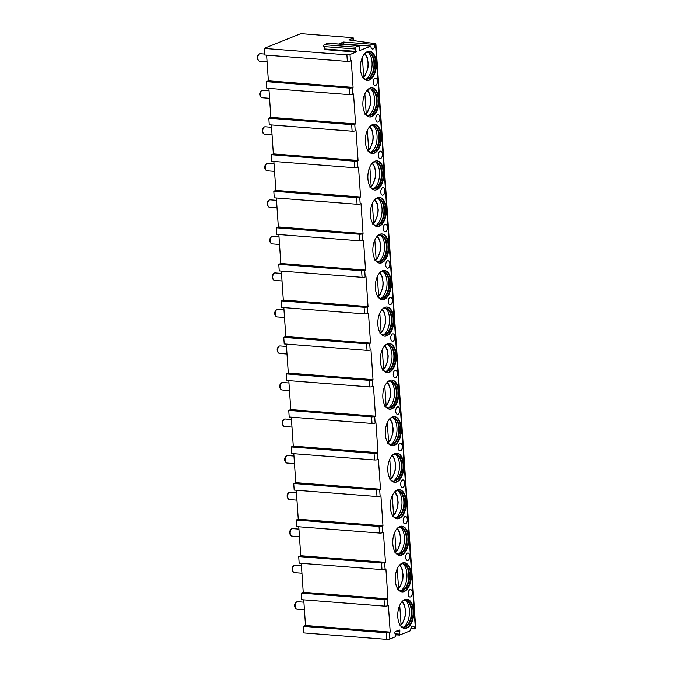 <?xml version="1.0" encoding="UTF-8"?>
<svg xmlns="http://www.w3.org/2000/svg" width="673" height="673" viewBox="0 0 673 673"><rect width="100%" height="100%" fill="white"/><g stroke="black" fill="none" stroke-linecap="round" stroke-linejoin="round"><path stroke-width="1.01" d="M343.39 44.006A3.752 2.044 94.4 0 0 343.533 42.054L339.453 43.695L370.831 46.134A3.752 2.044 94.4 0 0 372.581 49.053A3.752 2.044 94.4 0 0 374.92 44.494L375.534 44.25A2.255 0.488 -3.9 0 0 375.896 43.947A2.255 0.488 -3.9 0 0 375.189 43.644L348.85 39.926L352.93 38.285A2.255 0.488 -3.9 0 0 353.291 37.982A2.255 0.488 -3.9 0 0 352.273 37.646L300.806 33.65L264.06 48.414L346.898 54.841A2.255 0.488 -3.9 0 0 350.01 54.496L356.135 52.04L356.278 51.417L324.891 48.986L324.756 49.6L356.135 52.04M359.298 50.719L370.831 46.134M343.533 42.054L374.92 44.494M355.58 123.941L270.857 117.371L268.813 118.187L351.659 124.623A2.255 0.488 -3.9 0 0 354.764 124.269L355.58 123.941L353.544 93.993L352.728 94.321A2.255 0.488 -3.9 0 1 349.615 94.666L266.769 88.23L266.323 81.652L349.169 88.087A2.255 0.488 -3.9 0 0 352.273 87.742L353.089 87.414L351.272 60.747L350.456 61.075A2.255 0.488 -3.9 0 1 347.352 61.42L264.506 54.984L264.06 48.414M359.399 50.727L359.895 47.11A1.127 0.614 94.4 0 0 359.416 45.655A1.127 0.614 94.4 0 0 359.247 45.68L355.605 47.144A1.127 0.614 94.4 0 0 355.193 49.003L356.278 51.417M410.833 628.691L415.376 628.75A2.255 0.488 -3.9 0 0 415.737 628.456L375.896 43.947M414.761 629.003A3.752 2.044 94.4 0 0 413.012 626.075A3.752 2.044 94.4 0 0 410.681 630.643L399.543 635.085L399.829 631.434A1.127 0.614 94.4 0 0 399.341 629.978A1.127 0.614 94.4 0 0 399.182 630.004L395.354 631.543A1.127 0.614 94.4 0 0 394.933 633.402L395.859 635.463L395.581 636.708L389.86 639.005A2.255 0.488 -3.9 0 1 386.748 639.35L303.902 632.914L303.456 626.344L386.302 632.771A2.255 0.488 -3.9 0 0 389.406 632.427L390.222 632.098L388.405 605.431L387.589 605.759A2.255 0.488 -3.9 0 1 384.485 606.104L301.639 599.677L301.193 593.098L384.039 599.534A2.255 0.488 -3.9 0 0 387.143 599.189L387.959 598.861L385.915 568.904L385.099 569.232A2.255 0.488 -3.9 0 1 381.995 569.577L299.149 563.141L298.703 556.571L381.541 562.998A2.255 0.488 -3.9 0 0 384.653 562.653L385.469 562.325L383.425 532.368L382.609 532.696A2.255 0.488 -3.9 0 1 379.505 533.041L296.658 526.614L296.213 520.036L379.05 526.471A2.255 0.488 -3.9 0 0 382.163 526.118L382.979 525.79L380.935 495.841L380.119 496.169A2.255 0.488 -3.9 0 1 377.015 496.514L294.168 490.079L293.722 483.5L376.56 489.936A2.255 0.488 -3.9 0 0 379.673 489.591L380.489 489.263L378.445 459.306L377.629 459.634A2.255 0.488 -3.9 0 1 374.524 459.979L291.678 453.552L291.232 446.973L374.07 453.4A2.255 0.488 -3.9 0 0 377.183 453.055L377.999 452.727L375.955 422.77L375.139 423.098A2.255 0.488 -3.9 0 1 372.034 423.452L289.188 417.016L288.742 410.437L371.58 416.873A2.255 0.488 -3.9 0 0 374.693 416.528L375.509 416.2L373.465 386.243L372.649 386.571A2.255 0.488 -3.9 0 1 369.544 386.916L286.698 380.481L286.244 373.91L369.09 380.338A2.255 0.488 -3.9 0 0 372.203 379.993L373.019 379.665L370.974 349.708L370.158 350.036A2.255 0.488 -3.9 0 1 367.046 350.381L284.208 343.953L283.754 337.375L366.6 343.81A2.255 0.488 -3.9 0 0 369.713 343.466L370.529 343.137L368.484 313.181L367.668 313.509A2.255 0.488 -3.9 0 1 364.556 313.854L281.718 307.418L281.264 300.848L364.11 307.275A2.255 0.488 -3.9 0 0 367.222 306.93L368.038 306.602L365.994 276.645L365.178 276.973A2.255 0.488 -3.9 0 1 362.066 277.318L279.228 270.891L278.773 264.312L361.62 270.748A2.255 0.488 -3.9 0 0 364.732 270.403L365.548 270.075L363.504 240.118L362.688 240.446A2.255 0.488 -3.9 0 1 359.575 240.791L276.738 234.355L276.283 227.785L359.13 234.212A2.255 0.488 -3.9 0 0 362.234 233.868L363.058 233.539L361.014 203.583L360.198 203.911A2.255 0.488 -3.9 0 1 357.085 204.256L274.248 197.828L273.793 191.25L356.64 197.685A2.255 0.488 -3.9 0 0 359.744 197.34L360.568 197.012L358.524 167.055L357.708 167.384A2.255 0.488 -3.9 0 1 354.595 167.728L271.749 161.293L271.303 154.723L354.149 161.15A2.255 0.488 -3.9 0 0 357.254 160.805L358.07 160.477L356.034 130.52L355.218 130.848A2.255 0.488 -3.9 0 1 352.105 131.193L269.259 124.766L268.813 118.187M411.228 574.119A14.629 7.958 94.4 0 0 404.406 562.737A14.629 7.958 94.4 0 0 395.312 580.513A14.629 7.958 94.4 0 0 402.143 591.904A14.629 7.958 94.4 0 0 411.228 574.119M408.738 537.592A14.629 7.958 94.4 0 0 401.916 526.202A14.629 7.958 94.4 0 0 392.822 543.986A14.629 7.958 94.4 0 0 399.653 555.368A14.629 7.958 94.4 0 0 408.738 537.592M406.248 501.057A14.629 7.958 94.4 0 0 399.426 489.666A14.629 7.958 94.4 0 0 390.332 507.45A14.629 7.958 94.4 0 0 397.154 518.841A14.629 7.958 94.4 0 0 406.248 501.057M403.758 464.521A14.629 7.958 94.4 0 0 396.935 453.139A14.629 7.958 94.4 0 0 387.841 470.923A14.629 7.958 94.4 0 0 394.664 482.305A14.629 7.958 94.4 0 0 403.758 464.521M401.268 427.994A14.629 7.958 94.4 0 0 394.445 416.604A14.629 7.958 94.4 0 0 385.351 434.388A14.629 7.958 94.4 0 0 392.174 445.778A14.629 7.958 94.4 0 0 401.268 427.994M398.778 391.459A14.629 7.958 94.4 0 0 391.955 380.077A14.629 7.958 94.4 0 0 382.861 397.861A14.629 7.958 94.4 0 0 389.684 409.243A14.629 7.958 94.4 0 0 398.778 391.459M396.288 354.932A14.629 7.958 94.4 0 0 389.457 343.541A14.629 7.958 94.4 0 0 380.371 361.325A14.629 7.958 94.4 0 0 387.194 372.716A14.629 7.958 94.4 0 0 396.288 354.932M393.798 318.396A14.629 7.958 94.4 0 0 386.967 307.014A14.629 7.958 94.4 0 0 377.881 324.79A14.629 7.958 94.4 0 0 384.704 336.18A14.629 7.958 94.4 0 0 393.798 318.396M391.307 281.869A14.629 7.958 94.4 0 0 384.476 270.479A14.629 7.958 94.4 0 0 375.391 288.263A14.629 7.958 94.4 0 0 382.214 299.645A14.629 7.958 94.4 0 0 391.307 281.869M388.817 245.334A14.629 7.958 94.4 0 0 381.986 233.952A14.629 7.958 94.4 0 0 372.901 251.727A14.629 7.958 94.4 0 0 379.723 263.118A14.629 7.958 94.4 0 0 388.817 245.334M386.327 208.807A14.629 7.958 94.4 0 0 379.496 197.416A14.629 7.958 94.4 0 0 370.411 215.2A14.629 7.958 94.4 0 0 377.233 226.582A14.629 7.958 94.4 0 0 386.327 208.807M383.837 172.271A14.629 7.958 94.4 0 0 377.006 160.889A14.629 7.958 94.4 0 0 367.912 178.665A14.629 7.958 94.4 0 0 374.743 190.055A14.629 7.958 94.4 0 0 383.837 172.271M381.347 135.744A14.629 7.958 94.4 0 0 374.516 124.354A14.629 7.958 94.4 0 0 365.422 142.138A14.629 7.958 94.4 0 0 372.253 153.52A14.629 7.958 94.4 0 0 381.347 135.744M378.857 99.209A14.629 7.958 94.4 0 0 372.026 87.818A14.629 7.958 94.4 0 0 362.932 105.602A14.629 7.958 94.4 0 0 369.763 116.993A14.629 7.958 94.4 0 0 378.857 99.209M376.367 62.682A14.629 7.958 94.4 0 0 369.536 51.291A14.629 7.958 94.4 0 0 360.442 69.075A14.629 7.958 94.4 0 0 367.273 80.457A14.629 7.958 94.4 0 0 376.367 62.682M413.718 610.655A14.629 7.958 94.4 0 0 406.896 599.264A14.629 7.958 94.4 0 0 397.802 617.048A14.629 7.958 94.4 0 0 404.633 628.431A14.629 7.958 94.4 0 0 413.718 610.655M409.983 589.632A3.752 2.044 94.4 0 0 408.175 593.62A3.752 2.044 94.4 0 0 409.941 597.027A3.752 2.044 94.4 0 0 410.48 596.943A3.752 2.044 94.4 0 0 412.288 592.955A3.752 2.044 94.4 0 0 410.522 589.548A3.752 2.044 94.4 0 0 409.983 589.632M407.493 553.105A3.752 2.044 94.4 0 0 405.684 557.093A3.752 2.044 94.4 0 0 407.451 560.5A3.752 2.044 94.4 0 0 407.989 560.407A3.752 2.044 94.4 0 0 409.798 556.42A3.752 2.044 94.4 0 0 408.031 553.013A3.752 2.044 94.4 0 0 407.493 553.105M405.003 516.57A3.752 2.044 94.4 0 0 403.194 520.557A3.752 2.044 94.4 0 0 404.961 523.964A3.752 2.044 94.4 0 0 405.499 523.88A3.752 2.044 94.4 0 0 407.308 519.893A3.752 2.044 94.4 0 0 405.541 516.485A3.752 2.044 94.4 0 0 405.003 516.57M402.513 480.042A3.752 2.044 94.4 0 0 400.704 484.03A3.752 2.044 94.4 0 0 402.471 487.437A3.752 2.044 94.4 0 0 403.009 487.345A3.752 2.044 94.4 0 0 404.818 483.357A3.752 2.044 94.4 0 0 403.051 479.95A3.752 2.044 94.4 0 0 402.513 480.042M400.023 443.507A3.752 2.044 94.4 0 0 398.214 447.495A3.752 2.044 94.4 0 0 399.981 450.902A3.752 2.044 94.4 0 0 400.519 450.817A3.752 2.044 94.4 0 0 402.328 446.83A3.752 2.044 94.4 0 0 400.561 443.423A3.752 2.044 94.4 0 0 400.023 443.507M397.533 406.98A3.752 2.044 94.4 0 0 395.724 410.959A3.752 2.044 94.4 0 0 397.491 414.366A3.752 2.044 94.4 0 0 398.029 414.282A3.752 2.044 94.4 0 0 399.838 410.294A3.752 2.044 94.4 0 0 398.071 406.887A3.752 2.044 94.4 0 0 397.533 406.98M395.043 370.444A3.752 2.044 94.4 0 0 393.234 374.432A3.752 2.044 94.4 0 0 395.001 377.839A3.752 2.044 94.4 0 0 395.539 377.746A3.752 2.044 94.4 0 0 397.348 373.767A3.752 2.044 94.4 0 0 395.581 370.36A3.752 2.044 94.4 0 0 395.043 370.444M392.552 333.909A3.752 2.044 94.4 0 0 390.744 337.896A3.752 2.044 94.4 0 0 392.51 341.304A3.752 2.044 94.4 0 0 393.049 341.219A3.752 2.044 94.4 0 0 394.858 337.232A3.752 2.044 94.4 0 0 393.091 333.825A3.752 2.044 94.4 0 0 392.552 333.909M390.062 297.382A3.752 2.044 94.4 0 0 388.254 301.369A3.752 2.044 94.4 0 0 390.02 304.776A3.752 2.044 94.4 0 0 390.559 304.684A3.752 2.044 94.4 0 0 392.367 300.696A3.752 2.044 94.4 0 0 390.601 297.289A3.752 2.044 94.4 0 0 390.062 297.382M387.572 260.846A3.752 2.044 94.4 0 0 385.764 264.834A3.752 2.044 94.4 0 0 387.53 268.241A3.752 2.044 94.4 0 0 388.069 268.157A3.752 2.044 94.4 0 0 389.877 264.169A3.752 2.044 94.4 0 0 388.111 260.762A3.752 2.044 94.4 0 0 387.572 260.846M385.082 224.319A3.752 2.044 94.4 0 0 383.274 228.307A3.752 2.044 94.4 0 0 385.04 231.714A3.752 2.044 94.4 0 0 385.579 231.621A3.752 2.044 94.4 0 0 387.387 227.634A3.752 2.044 94.4 0 0 385.621 224.227A3.752 2.044 94.4 0 0 385.082 224.319M382.592 187.784A3.752 2.044 94.4 0 0 380.783 191.771A3.752 2.044 94.4 0 0 382.55 195.178A3.752 2.044 94.4 0 0 383.088 195.094A3.752 2.044 94.4 0 0 384.897 191.107A3.752 2.044 94.4 0 0 383.13 187.7A3.752 2.044 94.4 0 0 382.592 187.784M380.102 151.257A3.752 2.044 94.4 0 0 378.293 155.244A3.752 2.044 94.4 0 0 380.06 158.651A3.752 2.044 94.4 0 0 380.598 158.559A3.752 2.044 94.4 0 0 382.407 154.571A3.752 2.044 94.4 0 0 380.64 151.164A3.752 2.044 94.4 0 0 380.102 151.257M377.612 114.721A3.752 2.044 94.4 0 0 375.803 118.709A3.752 2.044 94.4 0 0 377.57 122.116A3.752 2.044 94.4 0 0 378.108 122.032A3.752 2.044 94.4 0 0 379.917 118.044A3.752 2.044 94.4 0 0 378.15 114.637A3.752 2.044 94.4 0 0 377.612 114.721M375.113 78.194A3.752 2.044 94.4 0 0 373.313 82.182A3.752 2.044 94.4 0 0 375.08 85.589A3.752 2.044 94.4 0 0 375.618 85.496A3.752 2.044 94.4 0 0 377.427 81.509A3.752 2.044 94.4 0 0 375.66 78.102A3.752 2.044 94.4 0 0 375.113 78.194M404.313 628.397A14.629 7.958 -85.6 0 0 413.096 610.604A14.629 7.958 94.4 0 0 406.576 599.256M402.118 601.569A13.502 7.353 94.4 0 1 405.634 600.299A13.502 7.353 94.4 0 1 411.935 610.806A13.502 7.353 -85.6 0 1 403.548 627.219A13.502 7.353 -85.6 0 1 400.267 625.419M403.236 627.186A13.502 7.353 -85.6 0 0 404.734 626.908A13.502 7.353 -85.6 0 0 411.312 610.756A13.502 7.353 94.4 0 0 406.761 600.796A13.502 7.353 94.4 0 0 405.323 600.282M405.609 600.341A14.629 7.958 94.4 0 1 409.411 610.318A14.629 7.958 -85.6 0 1 403.522 627.169M399.745 605.338L401.049 624.426L399.897 625.831M402.404 601.342L404.616 605.33L405.634 611.681L405.306 615.938L402.614 623.291L400.511 625.68M401.823 591.87A14.629 7.958 -85.6 0 0 410.606 574.069A14.629 7.958 94.4 0 0 404.086 562.721M399.627 565.034A13.502 7.353 94.4 0 1 403.144 563.764A13.502 7.353 94.4 0 1 409.445 574.279A13.502 7.353 -85.6 0 1 401.058 590.692A13.502 7.353 -85.6 0 1 397.777 588.892M400.746 590.65A13.502 7.353 -85.6 0 0 402.244 590.372A13.502 7.353 -85.6 0 0 408.822 574.229A13.502 7.353 94.4 0 0 404.271 564.26A13.502 7.353 94.4 0 0 402.833 563.755M403.119 563.806A14.629 7.958 94.4 0 1 406.921 573.783A14.629 7.958 -85.6 0 1 401.032 590.642M397.255 568.803L398.551 587.891L397.398 589.304M399.913 564.815L402.126 568.794L403.144 575.154L402.816 579.411L400.115 586.755L398.021 589.144M399.333 555.334A14.629 7.958 -85.6 0 0 408.116 537.542A14.629 7.958 94.4 0 0 401.596 526.185M397.137 528.507A13.502 7.353 94.4 0 1 400.654 527.237A13.502 7.353 94.4 0 1 406.955 537.744A13.502 7.353 -85.6 0 1 398.567 554.157A13.502 7.353 -85.6 0 1 395.287 552.356M398.248 554.123A13.502 7.353 -85.6 0 0 399.754 553.845A13.502 7.353 -85.6 0 0 406.332 537.693A13.502 7.353 94.4 0 0 401.781 527.725A13.502 7.353 94.4 0 0 400.342 527.22M400.628 527.279A14.629 7.958 94.4 0 1 404.431 537.256A14.629 7.958 -85.6 0 1 398.542 554.106M394.765 532.276L396.061 551.364L394.908 552.769M397.423 528.28L399.636 532.267L400.654 538.619L400.326 542.875L397.625 550.228L395.531 552.617M396.843 518.799A14.629 7.958 -85.6 0 0 405.626 501.006A14.629 7.958 94.4 0 0 399.106 489.658M394.647 491.971A13.502 7.353 94.4 0 1 398.164 490.701A13.502 7.353 94.4 0 1 404.465 501.208A13.502 7.353 -85.6 0 1 396.077 517.621A13.502 7.353 -85.6 0 1 392.796 515.829M395.758 517.587A13.502 7.353 -85.6 0 0 397.263 517.31A13.502 7.353 -85.6 0 0 403.842 501.166A13.502 7.353 94.4 0 0 399.291 491.197A13.502 7.353 94.4 0 0 397.852 490.693M398.138 490.743A14.629 7.958 94.4 0 1 401.941 500.72A14.629 7.958 -85.6 0 1 396.052 517.579M392.275 495.74L393.57 514.828L392.418 516.241M394.933 491.753L397.146 495.732L398.164 502.092L397.836 506.348L395.135 513.692L393.04 516.082M394.353 482.272A14.629 7.958 -85.6 0 0 403.135 464.479A14.629 7.958 94.4 0 0 396.616 453.122M392.157 455.444A13.502 7.353 94.4 0 1 395.674 454.174A13.502 7.353 94.4 0 1 401.974 464.681A13.502 7.353 -85.6 0 1 393.587 481.094A13.502 7.353 -85.6 0 1 390.306 479.294M393.268 481.06A13.502 7.353 -85.6 0 0 394.773 480.774A13.502 7.353 -85.6 0 0 401.352 464.631A13.502 7.353 94.4 0 0 396.801 454.662A13.502 7.353 94.4 0 0 395.362 454.157M395.648 454.216A14.629 7.958 94.4 0 1 399.451 464.193A14.629 7.958 -85.6 0 1 393.562 481.044M389.785 459.213L391.08 478.301L389.928 479.706M392.443 455.217L394.656 459.205L395.674 465.556L395.345 469.813L392.645 477.165L390.55 479.555M391.863 445.736A14.629 7.958 -85.6 0 0 400.645 427.944A14.629 7.958 94.4 0 0 394.126 416.595M389.667 418.909A13.502 7.353 94.4 0 1 393.183 417.639A13.502 7.353 94.4 0 1 399.484 428.146A13.502 7.353 -85.6 0 1 391.097 444.559A13.502 7.353 -85.6 0 1 387.816 442.767M390.777 444.525A13.502 7.353 -85.6 0 0 392.283 444.247A13.502 7.353 -85.6 0 0 398.853 428.104A13.502 7.353 94.4 0 0 394.311 418.135A13.502 7.353 94.4 0 0 392.872 417.63M393.158 417.681A14.629 7.958 94.4 0 1 396.961 427.658A14.629 7.958 -85.6 0 1 391.072 444.517M387.295 422.678L388.59 441.766L387.438 443.179M389.953 418.69L392.166 422.669L393.183 429.029L392.855 433.286L390.155 440.63L388.06 443.019M389.373 409.209A14.629 7.958 -85.6 0 0 398.147 391.417A14.629 7.958 94.4 0 0 391.636 380.06M387.177 382.373A13.502 7.353 94.4 0 1 390.693 381.103A13.502 7.353 94.4 0 1 396.994 391.619A13.502 7.353 -85.6 0 1 388.599 408.031A13.502 7.353 -85.6 0 1 385.326 406.231M388.287 407.989A13.502 7.353 -85.6 0 0 389.793 407.712A13.502 7.353 -85.6 0 0 396.363 391.568A13.502 7.353 94.4 0 0 391.821 381.599A13.502 7.353 94.4 0 0 390.382 381.095M390.668 381.154A14.629 7.958 94.4 0 1 394.471 391.131A14.629 7.958 -85.6 0 1 388.582 407.981M384.805 386.151L386.1 405.239L384.948 406.643M387.463 382.155L389.675 386.142L390.693 392.494L390.365 396.75L387.665 404.103L385.562 406.492M386.882 372.674A14.629 7.958 -85.6 0 0 395.657 354.881A14.629 7.958 94.4 0 0 389.145 343.533M384.687 345.846A13.502 7.353 94.4 0 1 388.203 344.576A13.502 7.353 94.4 0 1 394.504 355.083A13.502 7.353 -85.6 0 1 386.109 371.496A13.502 7.353 -85.6 0 1 382.836 369.704M385.797 371.462A13.502 7.353 -85.6 0 0 387.303 371.185A13.502 7.353 -85.6 0 0 393.873 355.041A13.502 7.353 94.4 0 0 389.331 345.072A13.502 7.353 94.4 0 0 387.884 344.568M388.178 344.618A14.629 7.958 94.4 0 1 391.98 354.595A14.629 7.958 -85.6 0 1 386.092 371.454M382.314 349.615L383.61 368.703L382.457 370.116M384.973 345.628L387.185 349.607L388.203 355.967L387.875 360.223L385.175 367.567L383.072 369.957M384.392 336.147A14.629 7.958 -85.6 0 0 393.167 318.354A14.629 7.958 94.4 0 0 386.655 306.997M382.197 309.311A13.502 7.353 94.4 0 1 385.713 308.041A13.502 7.353 94.4 0 1 392.014 318.556A13.502 7.353 -85.6 0 1 383.618 334.969A13.502 7.353 -85.6 0 1 380.346 333.169M383.307 334.927A13.502 7.353 -85.6 0 0 384.813 334.649A13.502 7.353 -85.6 0 0 391.383 318.506A13.502 7.353 94.4 0 0 386.84 308.537A13.502 7.353 94.4 0 0 385.393 308.032M385.679 308.091A14.629 7.958 94.4 0 1 389.49 318.068A14.629 7.958 -85.6 0 1 383.602 334.918M379.816 313.088L381.12 332.176L379.967 333.581M382.483 309.092L384.695 313.071L385.713 319.431L385.385 323.688L382.685 331.04L380.582 333.429M381.902 299.611A14.629 7.958 -85.6 0 0 390.677 281.819A14.629 7.958 94.4 0 0 384.165 270.47M379.707 272.784A13.502 7.353 94.4 0 1 383.223 271.513A13.502 7.353 94.4 0 1 389.524 282.021A13.502 7.353 -85.6 0 1 381.128 298.433A13.502 7.353 -85.6 0 1 377.856 296.642M380.817 298.4A13.502 7.353 -85.6 0 0 382.314 298.122A13.502 7.353 -85.6 0 0 388.893 281.97A13.502 7.353 94.4 0 0 384.342 272.01A13.502 7.353 94.4 0 0 382.903 271.497M383.189 271.556A14.629 7.958 94.4 0 1 387 281.533A14.629 7.958 -85.6 0 1 381.111 298.391M377.326 276.553L378.63 295.64L377.477 297.045M379.993 272.557L382.205 276.544L383.223 282.904L382.895 287.152L380.195 294.505L378.091 296.894M379.412 263.084A14.629 7.958 -85.6 0 0 388.186 245.283A14.629 7.958 94.4 0 0 381.675 233.935M377.216 236.248A13.502 7.353 94.4 0 1 380.733 234.978A13.502 7.353 94.4 0 1 387.034 245.494A13.502 7.353 -85.6 0 1 378.638 261.906A13.502 7.353 -85.6 0 1 375.366 260.106M378.327 261.864A13.502 7.353 -85.6 0 0 379.824 261.587A13.502 7.353 -85.6 0 0 386.403 245.443A13.502 7.353 94.4 0 0 381.852 235.474A13.502 7.353 94.4 0 0 380.413 234.97M380.699 235.028A14.629 7.958 94.4 0 1 384.51 244.997A14.629 7.958 -85.6 0 1 378.621 261.856M374.836 240.017L376.14 259.113L374.987 260.518M377.503 236.03L379.715 240.009L380.733 246.368L380.405 250.625L377.704 257.978L375.601 260.367M376.922 226.549A14.629 7.958 -85.6 0 0 385.696 208.756A14.629 7.958 94.4 0 0 379.185 197.408M374.726 199.721A13.502 7.353 94.4 0 1 378.243 198.451A13.502 7.353 94.4 0 1 384.544 208.958A13.502 7.353 -85.6 0 1 376.148 225.371A13.502 7.353 -85.6 0 1 372.876 223.571M375.837 225.337A13.502 7.353 -85.6 0 0 377.334 225.06A13.502 7.353 -85.6 0 0 383.913 208.908A13.502 7.353 94.4 0 0 379.362 198.947A13.502 7.353 94.4 0 0 377.923 198.434M378.209 198.493A14.629 7.958 94.4 0 1 382.02 208.47A14.629 7.958 -85.6 0 1 376.131 225.32M372.346 203.49L373.65 222.578L372.497 223.983M375.012 199.494L377.216 203.482L378.243 209.833L377.915 214.09L375.214 221.442L373.111 223.831M374.432 190.022A14.629 7.958 -85.6 0 0 383.206 172.221A14.629 7.958 94.4 0 0 376.695 160.872M372.236 163.186A13.502 7.353 94.4 0 1 375.753 161.915A13.502 7.353 94.4 0 1 382.054 172.431A13.502 7.353 -85.6 0 1 373.658 188.844A13.502 7.353 -85.6 0 1 370.386 187.044M373.347 188.802A13.502 7.353 -85.6 0 0 374.844 188.524A13.502 7.353 -85.6 0 0 381.423 172.381A13.502 7.353 94.4 0 0 376.872 162.412A13.502 7.353 94.4 0 0 375.433 161.907M375.719 161.957A14.629 7.958 94.4 0 1 379.53 171.935A14.629 7.958 -85.6 0 1 373.641 188.793M369.856 166.954L371.16 186.042L370.007 187.456M372.522 162.967L374.726 166.946L375.753 173.306L375.425 177.563L372.724 184.907L370.621 187.296M371.942 153.486A14.629 7.958 -85.6 0 0 380.716 135.694A14.629 7.958 94.4 0 0 374.205 124.337M369.746 126.659A13.502 7.353 94.4 0 1 373.263 125.388A13.502 7.353 94.4 0 1 379.564 135.896A13.502 7.353 -85.6 0 1 371.168 152.308A13.502 7.353 -85.6 0 1 367.895 150.508M370.857 152.275A13.502 7.353 -85.6 0 0 372.354 151.997A13.502 7.353 -85.6 0 0 378.933 135.845A13.502 7.353 94.4 0 0 374.381 125.876A13.502 7.353 94.4 0 0 372.943 125.371M373.229 125.43A14.629 7.958 94.4 0 1 377.04 135.408A14.629 7.958 -85.6 0 1 371.151 152.258M367.365 130.427L368.669 149.515L367.517 150.92M369.452 116.951A14.629 7.958 -85.6 0 0 378.226 99.158A14.629 7.958 94.4 0 0 371.715 87.81M367.256 90.123A13.502 7.353 94.4 0 1 370.773 88.853A13.502 7.353 94.4 0 1 377.073 99.36A13.502 7.353 -85.6 0 1 368.678 115.773A13.502 7.353 -85.6 0 1 365.397 113.981M368.367 115.739A13.502 7.353 -85.6 0 0 369.864 115.462A13.502 7.353 -85.6 0 0 376.443 99.318A13.502 7.353 94.4 0 0 371.891 89.349A13.502 7.353 94.4 0 0 370.453 88.844M370.739 88.895A14.629 7.958 94.4 0 1 374.541 98.872A14.629 7.958 -85.6 0 1 368.661 115.731M364.875 93.892L366.179 112.98L365.027 114.393M367.534 89.904L369.746 93.883L370.773 100.243L370.444 104.5L367.744 111.844L365.641 114.233M366.962 80.424A14.629 7.958 -85.6 0 0 375.736 62.631A14.629 7.958 94.4 0 0 369.225 51.274M364.766 53.596A13.502 7.353 94.4 0 1 368.282 52.326A13.502 7.353 94.4 0 1 374.583 62.833A13.502 7.353 -85.6 0 1 366.188 79.246A13.502 7.353 -85.6 0 1 362.907 77.445M365.876 79.212A13.502 7.353 -85.6 0 0 367.374 78.926A13.502 7.353 -85.6 0 0 373.952 62.782A13.502 7.353 94.4 0 0 369.401 52.814A13.502 7.353 94.4 0 0 367.963 52.309M368.249 52.368A14.629 7.958 94.4 0 1 372.051 62.345A14.629 7.958 -85.6 0 1 366.171 79.195M362.385 57.365L363.689 76.453L362.537 77.858M365.044 53.369L367.256 57.356L368.282 63.708L367.954 67.965L365.254 75.317L363.151 77.706M303.456 626.344L305.5 625.52L303.75 599.836M390.222 632.098L305.5 625.52M271.303 154.723L273.347 153.898L271.37 124.926M273.793 191.25L275.837 190.434L273.861 161.461M276.283 227.785L278.328 226.961L276.351 197.988M278.773 264.312L280.818 263.496L278.841 234.524M281.264 300.848L283.308 300.023L281.331 271.051M283.754 337.375L285.798 336.559L283.821 307.586M286.244 373.91L288.288 373.086L286.311 344.113M288.742 410.437L290.778 409.621L288.801 380.649M291.232 446.973L293.268 446.149L291.291 417.176M293.722 483.5L295.758 482.684L293.79 453.711M296.213 520.036L298.248 519.22L296.28 490.247M298.703 556.571L300.738 555.747L298.77 526.774M301.193 593.098L303.229 592.282L301.26 563.309M266.323 81.652L268.367 80.836L266.617 55.152M270.857 117.371L268.88 88.399M303.91 602.175L297.474 601.679A3.752 2.044 94.4 0 0 296.751 601.855A3.752 2.044 94.4 0 0 295.144 606.238A3.752 2.044 -85.6 0 0 296.204 608.872A3.752 2.044 -85.6 0 0 296.894 609.158L304.423 609.746M301.42 565.648L294.984 565.143A3.752 2.044 94.4 0 0 294.261 565.32A3.752 2.044 94.4 0 0 292.654 569.711A3.752 2.044 -85.6 0 0 293.714 572.344A3.752 2.044 -85.6 0 0 294.404 572.63L301.933 573.211M298.93 529.113L292.494 528.616A3.752 2.044 94.4 0 0 291.771 528.793A3.752 2.044 94.4 0 0 290.164 533.176A3.752 2.044 -85.6 0 0 291.224 535.809A3.752 2.044 -85.6 0 0 291.914 536.095L299.443 536.684M296.44 492.586L290.004 492.081A3.752 2.044 94.4 0 0 289.281 492.257A3.752 2.044 94.4 0 0 287.674 496.649A3.752 2.044 -85.6 0 0 288.734 499.282A3.752 2.044 -85.6 0 0 289.424 499.568L296.953 500.148M293.941 456.05L287.514 455.554A3.752 2.044 94.4 0 0 286.791 455.73A3.752 2.044 94.4 0 0 285.184 460.113A3.752 2.044 -85.6 0 0 286.244 462.746A3.752 2.044 -85.6 0 0 286.934 463.032L294.463 463.621M291.451 419.523L285.024 419.018A3.752 2.044 94.4 0 0 284.3 419.195A3.752 2.044 94.4 0 0 282.694 423.578A3.752 2.044 -85.6 0 0 283.754 426.219A3.752 2.044 -85.6 0 0 284.443 426.505L291.973 427.086M288.961 382.987L282.534 382.491A3.752 2.044 94.4 0 0 281.81 382.668A3.752 2.044 94.4 0 0 280.204 387.051A3.752 2.044 -85.6 0 0 281.264 389.684A3.752 2.044 -85.6 0 0 281.953 389.97L289.483 390.559M286.471 346.46L280.044 345.956A3.752 2.044 94.4 0 0 279.32 346.132A3.752 2.044 94.4 0 0 277.713 350.515A3.752 2.044 -85.6 0 0 278.773 353.157A3.752 2.044 -85.6 0 0 279.463 353.443L286.992 354.023M283.981 309.925L277.554 309.429A3.752 2.044 94.4 0 0 276.83 309.605A3.752 2.044 94.4 0 0 275.223 313.988A3.752 2.044 -85.6 0 0 276.283 316.621A3.752 2.044 -85.6 0 0 276.973 316.907L284.502 317.488M281.491 273.389L275.064 272.893A3.752 2.044 94.4 0 0 274.34 273.07A3.752 2.044 94.4 0 0 272.733 277.453A3.752 2.044 -85.6 0 0 273.793 280.086A3.752 2.044 -85.6 0 0 274.483 280.372L282.012 280.961M279.001 236.862L272.573 236.366A3.752 2.044 94.4 0 0 271.85 236.543A3.752 2.044 94.4 0 0 270.235 240.926A3.752 2.044 -85.6 0 0 271.303 243.559A3.752 2.044 -85.6 0 0 271.993 243.845L279.522 244.425M276.51 200.327L270.083 199.831A3.752 2.044 94.4 0 0 269.36 200.007A3.752 2.044 94.4 0 0 267.745 204.39A3.752 2.044 -85.6 0 0 268.813 207.023A3.752 2.044 -85.6 0 0 269.503 207.309L277.024 207.898M274.02 163.8L267.593 163.303A3.752 2.044 94.4 0 0 266.87 163.472A3.752 2.044 94.4 0 0 265.255 167.863A3.752 2.044 -85.6 0 0 266.323 170.496A3.752 2.044 -85.6 0 0 267.013 170.782L274.534 171.363M271.53 127.264L265.103 126.768A3.752 2.044 94.4 0 0 264.38 126.945A3.752 2.044 94.4 0 0 262.764 131.328A3.752 2.044 -85.6 0 0 263.833 133.961A3.752 2.044 -85.6 0 0 264.523 134.247L272.043 134.836M269.04 90.737L262.613 90.232A3.752 2.044 94.4 0 0 261.89 90.409A3.752 2.044 94.4 0 0 260.274 94.8A3.752 2.044 -85.6 0 0 261.343 97.434A3.752 2.044 -85.6 0 0 262.024 97.72L269.553 98.3M264.439 54.042L260.115 53.705A3.752 2.044 94.4 0 0 259.399 53.882A3.752 2.044 94.4 0 0 257.784 58.265A3.752 2.044 -85.6 0 0 258.853 60.898A3.752 2.044 -85.6 0 0 259.534 61.184L267.063 61.773M353.089 87.414L268.367 80.836M387.959 598.861L303.229 592.282M385.469 562.325L300.738 555.747M382.979 525.79L298.248 519.22M380.489 489.263L295.758 482.684M377.999 452.727L293.268 446.149M375.509 416.2L290.778 409.621M373.019 379.665L288.288 373.086M370.529 343.137L285.798 336.559M368.038 306.602L283.308 300.023M365.548 270.075L280.818 263.496M363.058 233.539L278.328 226.961M360.568 197.012L275.837 190.434M358.07 160.477L273.347 153.898M328.188 43.265A1.127 0.614 94.4 0 0 328.029 43.215A1.127 0.614 94.4 0 0 327.869 43.249L324.226 44.712A1.127 0.614 94.4 0 0 323.806 46.563L324.891 48.986M352.273 87.742L352.728 94.321M350.01 54.496L350.456 61.075M375.534 44.25L415.376 628.75M389.406 632.427L389.86 639.005M387.143 599.189L387.589 605.759M384.653 562.653L385.099 569.232M382.163 526.118L382.609 532.696M379.673 489.591L380.119 496.169M377.183 453.055L377.629 459.634M374.693 416.528L375.139 423.098M372.203 379.993L372.649 386.571M369.713 343.466L370.158 350.036M367.222 306.93L367.668 313.509M364.732 270.403L365.178 276.973M362.234 233.868L362.688 240.446M359.744 197.34L360.198 203.911M357.254 160.805L357.708 167.384M354.764 124.269L355.218 130.848M401.049 624.426A12.568 6.839 94.4 0 0 405.373 612.901A12.568 6.839 94.4 0 0 401.899 601.813M398.551 587.891A12.568 6.839 94.4 0 0 402.883 576.374A12.568 6.839 94.4 0 0 399.409 565.286M396.061 551.364A12.568 6.839 94.4 0 0 400.393 539.839A12.568 6.839 94.4 0 0 396.919 528.751M393.57 514.828A12.568 6.839 94.4 0 0 397.903 503.311A12.568 6.839 94.4 0 0 394.428 492.224M391.08 478.301A12.568 6.839 94.4 0 0 395.413 466.776A12.568 6.839 94.4 0 0 391.938 455.688M388.59 441.766A12.568 6.839 94.4 0 0 392.923 430.249A12.568 6.839 94.4 0 0 389.448 419.161M386.1 405.239A12.568 6.839 94.4 0 0 390.433 393.713A12.568 6.839 94.4 0 0 386.958 382.626M383.61 368.703A12.568 6.839 94.4 0 0 387.942 357.186A12.568 6.839 94.4 0 0 384.468 346.09M381.12 332.176A12.568 6.839 94.4 0 0 385.452 320.651A12.568 6.839 94.4 0 0 381.978 309.563M378.63 295.64A12.568 6.839 94.4 0 0 382.962 284.115A12.568 6.839 94.4 0 0 379.488 273.028M376.14 259.113A12.568 6.839 94.4 0 0 380.472 247.588A12.568 6.839 94.4 0 0 376.998 236.501M373.65 222.578A12.568 6.839 94.4 0 0 377.982 211.053A12.568 6.839 94.4 0 0 374.508 199.965M371.16 186.042A12.568 6.839 94.4 0 0 375.492 174.526A12.568 6.839 94.4 0 0 372.018 163.438M368.669 149.515A12.568 6.839 94.4 0 0 373.002 137.99A12.568 6.839 94.4 0 0 369.527 126.903M366.179 112.98A12.568 6.839 94.4 0 0 370.512 101.463A12.568 6.839 94.4 0 0 367.037 90.375M363.689 76.453A12.568 6.839 94.4 0 0 368.022 64.928A12.568 6.839 94.4 0 0 364.547 53.84M386.302 632.771L386.748 639.35M346.898 54.841L347.352 61.42M384.039 599.534L384.485 606.104M381.541 562.998L381.995 569.577M379.05 526.471L379.505 533.041M376.56 489.936L377.015 496.514M374.07 453.4L374.524 459.979M371.58 416.873L372.034 423.452M369.09 380.338L369.544 386.916M366.6 343.81L367.046 350.381M364.11 307.275L364.556 313.854M361.62 270.748L362.066 277.318M359.13 234.212L359.575 240.791M356.64 197.685L357.085 204.256M354.149 161.15L354.595 167.728M351.659 124.623L352.105 131.193M349.169 88.087L349.615 94.666M399.543 635.085L395.547 634.782L399.434 635.051M399.829 631.434L396.304 631.165M399.224 634.117L395.11 633.798M352.93 38.285L353.081 40.523M359.247 45.68L327.869 43.249M355.605 47.144L324.226 44.712M355.193 49.003L323.806 46.563M368.24 150.693L370.234 148.38L372.935 141.027L373.263 136.77L372.236 130.419L370.024 126.431M296.751 601.855A4.248 4.248 0 0 0 296.204 608.872M294.261 565.32A4.248 4.248 0 0 0 293.714 572.344M291.771 528.793A4.248 4.248 0 0 0 291.224 535.809M289.281 492.257A4.248 4.248 0 0 0 288.734 499.282M286.791 455.73A4.248 4.248 0 0 0 286.244 462.746M284.3 419.195A4.248 4.248 0 0 0 283.754 426.219M281.81 382.668A4.248 4.248 0 0 0 281.264 389.684M279.32 346.132A4.248 4.248 0 0 0 278.773 353.157M276.83 309.605A4.248 4.248 0 0 0 276.283 316.621M274.34 273.07A4.248 4.248 0 0 0 273.793 280.086M271.85 236.543A4.248 4.248 0 0 0 271.303 243.559M269.36 200.007A4.248 4.248 0 0 0 268.813 207.023M266.87 163.472A4.248 4.248 0 0 0 266.323 170.496M264.38 126.945A4.248 4.248 0 0 0 263.833 133.961M261.89 90.409A4.248 4.248 0 0 0 261.343 97.434M259.399 53.882A4.248 4.248 0 0 0 258.853 60.898M353.468 40.573L353.291 37.982M328.029 43.215L359.416 45.655"/></g></svg>
